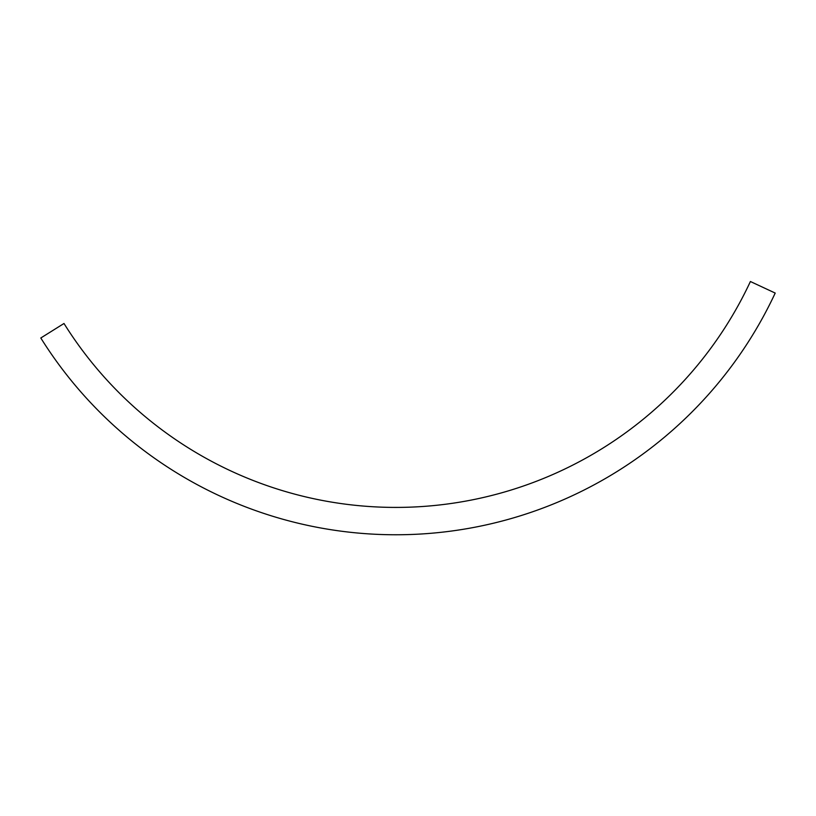 <?xml version="1.0" encoding="UTF-8"?>
<svg xmlns="http://www.w3.org/2000/svg" width="816" height="816" viewBox="0 0 816 816"><rect width="100%" height="100%" fill="white"/><g stroke="black" fill="none" stroke-linecap="round" stroke-linejoin="round"><path stroke-width="1.22" d="M775.2 293.066A418.618 418.618 0 0 1 40.8 337.987L63.995 323.493A391.262 391.262 0 0 0 750.404 281.51L775.2 293.066"/></g></svg>
